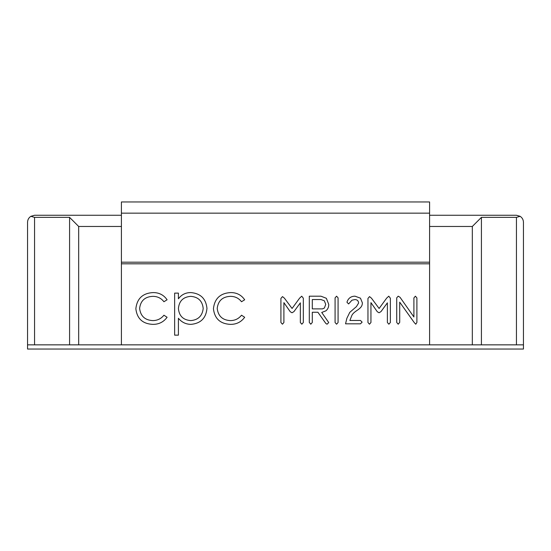 <?xml version="1.0" encoding="UTF-8"?>
<svg xmlns="http://www.w3.org/2000/svg" width="551" height="551" viewBox="0 0 551 551"><rect width="100%" height="100%" fill="white"/><g stroke="black" fill="none" stroke-linecap="round" stroke-linejoin="round"><path stroke-width="0.83" d="M27.55 317.528L27.55 305.226M388.765 296.183L390.37 298.222L390.37 322.493L388.875 324.202L387.381 322.507L387.381 302.85L380.989 311.604L379.054 312.775L377.277 311.721L370.947 302.651L370.947 322.507L369.466 324.202L367.958 322.507L367.958 298.415L369.542 296.596L371.484 298.208L379.109 308.47L386.637 298.16L388.765 296.183M336.578 296.183L338.073 297.864L338.073 322.528L336.578 324.202L335.084 322.528L335.084 297.864L336.578 296.183M301.728 296.183L303.332 298.222L303.332 322.493L301.838 324.202L300.343 322.507L300.343 302.85L293.952 311.604L292.009 312.775L290.239 311.721L283.903 302.651L283.903 322.507L282.429 324.202L280.914 322.507L280.914 298.415L282.505 296.596L284.44 298.208L292.071 308.47L299.599 298.16L301.728 296.183M178.414 335.146L174.639 335.146L174.639 293.118L178.414 293.118L178.414 298.8C181.493 294.647 185.632 292.567 190.818 292.581C200.571 293.421 205.957 298.69 206.969 308.388C206.053 318.147 200.709 323.471 190.935 324.367C185.832 324.277 181.658 322.239 178.414 318.264L178.414 335.146M121.406 344.843L429.594 344.843L429.594 263.812L121.406 263.812L121.406 344.843L27.55 344.843L27.55 222.267C27.633 219.718 28.742 217.728 30.863 216.316L34.555 217.363L34.555 344.843M135.849 308.725C136.992 298.566 142.723 293.18 153.04 292.581C159.046 292.54 163.73 294.937 167.098 299.778L163.936 301.741C161.099 298.119 157.372 296.328 152.758 296.348C144.941 296.741 140.56 300.75 139.617 308.388C140.539 316.109 144.927 320.179 152.785 320.599C157.352 320.565 161.071 318.767 163.936 315.206L167.098 317.28C163.551 322.087 158.764 324.449 152.723 324.367C142.64 323.836 137.013 318.623 135.849 308.725M213.43 308.725C214.573 298.566 220.304 293.18 230.621 292.581C236.627 292.54 241.317 294.937 244.678 299.778L241.524 301.741C238.686 298.119 234.96 296.328 230.346 296.348C222.528 296.741 218.148 300.75 217.204 308.388C218.127 316.109 222.514 320.179 230.373 320.599C234.94 320.565 238.659 318.767 241.524 315.206L244.678 317.28C241.138 322.087 236.351 324.449 230.311 324.367C220.228 323.836 214.601 318.623 213.43 308.725M320.93 296.183L326.357 298.305L328.733 304.366C328.823 306.997 327.879 309.159 325.896 310.84L321.722 312.458L328.733 322.549L327.074 324.202L325.848 323.478L317.906 312.252L312.293 312.252L312.293 322.473L310.798 324.202L309.304 322.445L309.304 296.183L320.93 296.183M360.471 320.468L362.124 322.149L360.471 323.83L345.539 323.83L346.882 318.278L349.768 312.362L356.407 306.638L358.618 303.029C358.419 300.832 357.206 299.668 354.996 299.551L351.958 300.199L348.611 303.938L346.999 302.313L347.158 301.583C348.563 298.029 351.18 296.231 354.996 296.183L360.464 298.174L362.351 302.795C362.544 309.359 354.479 310.282 351.91 315.317L349.864 320.468L360.471 320.468M415.399 296.183L416.893 297.939L416.893 322.493L415.771 324.202L414.242 322.583L399.709 302.175L399.709 322.383L398.215 324.202L396.72 322.452L396.72 297.815L398.215 296.183L400.033 297.292L413.904 316.97L413.904 297.939L415.399 296.183M481.422 217.363L481.422 344.843L472.317 344.843L472.317 226.468L481.422 217.363L516.445 217.363L520.137 216.316C522.258 217.728 523.367 219.718 523.45 222.267L523.45 349.045L27.55 349.045L27.55 344.843M523.45 239.237L523.45 241.503M523.45 256.05L523.45 258.316M523.45 234.933L523.45 235.573M523.45 344.843L516.445 344.843L516.445 217.363M481.422 344.843L516.445 344.843M472.317 344.843L429.594 344.843M520.137 216.316L516.445 215.262L429.594 215.262M472.317 226.468L429.594 226.468M78.683 344.843L78.683 226.468L121.406 226.468M121.406 213.161L429.594 213.161L429.594 201.955L121.406 201.955L121.406 263.812M121.406 262.193L429.594 262.193L429.594 263.812M429.594 213.161L429.594 262.193M121.406 215.262L34.555 215.262L30.863 216.316M69.578 344.843L69.578 217.363L34.555 217.363M69.578 217.363L78.683 226.468M203.195 308.429C202.396 300.998 198.257 296.968 190.784 296.348C183.214 296.941 179.089 301.004 178.414 308.539C179.123 316.019 183.263 320.035 190.846 320.599C198.27 319.897 202.389 315.84 203.195 308.429M324.401 307.995L325.744 304.386L324.312 300.777L320.992 299.551L312.293 299.551L312.293 308.884L322.507 308.884L324.401 307.995"/></g></svg>
